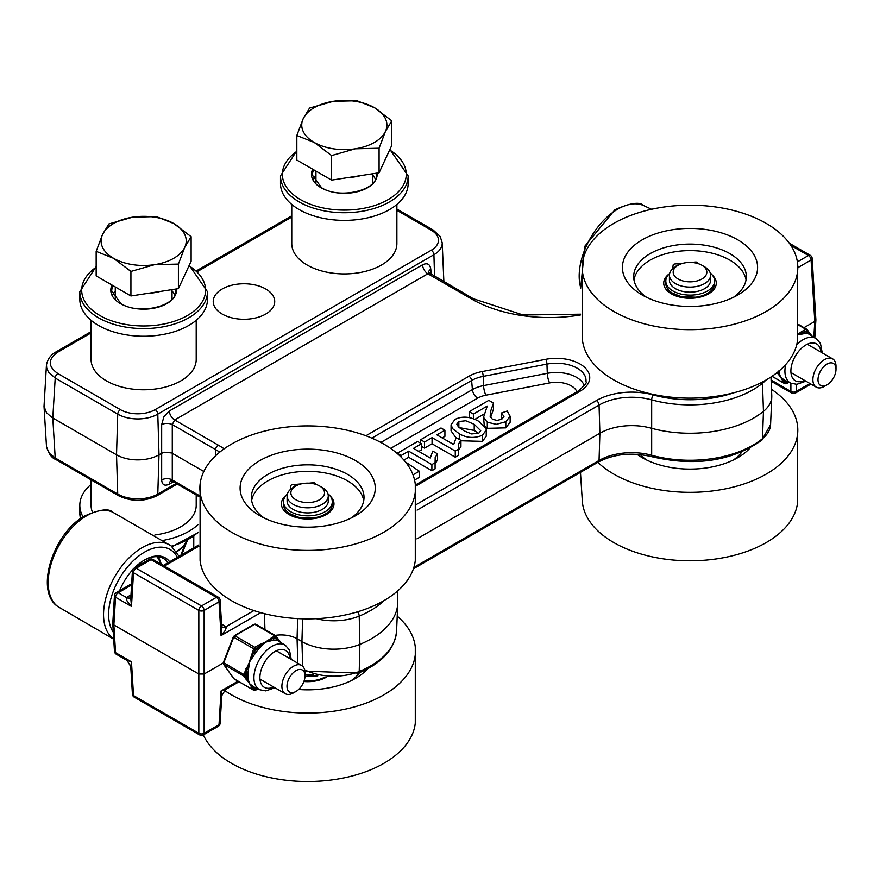 <?xml version="1.0" encoding="UTF-8"?>
<svg xmlns="http://www.w3.org/2000/svg" width="880" height="880" viewBox="0 0 880 880"><rect width="100%" height="100%" fill="white"/><g stroke="black" fill="none" stroke-linecap="round" stroke-linejoin="round"><path stroke-width="1.32" d="M222.222 314.072A30.745 17.754 180 0 1 213.224 301.521A30.745 17.754 180 0 1 243.969 283.767A30.745 17.754 180 0 1 274.714 301.521A30.745 17.754 180 0 1 255.728 317.922A30.745 17.754 180 0 1 222.222 314.072M223.564 662.783L204.138 674.003L204.138 610.434A3.751 2.167 -120 0 0 201.487 605.946L136.169 568.227A3.751 2.167 -120 0 0 134.288 568.04L149.16 559.46A3.751 2.167 60 0 1 151.041 559.647A3.751 2.167 -60 0 1 152.922 559.46A3.751 3.751 0 0 0 149.16 559.46M798.006 267.564L811.074 260.018L814.792 321.442L804.056 327.635M170.841 480.942A7.513 4.334 -120 0 1 170.885 480.909L172.865 481.503L172.282 479.996A7.513 4.631 0 0 0 161.667 479.996C162.107 484.957 164.67 486.332 169.356 484.121L173.382 481.8M203.819 471.482L171.655 452.947L164.494 452.243L161.667 453.266L161.667 479.996M199.067 495.462L172.282 479.996L172.282 424.6A7.513 4.026 0 0 0 161.667 424.6L161.667 453.266L159.005 454.806L157.795 494.065A28.325 16.357 180 0 1 117.733 494.065L55.209 457.963L49.588 453.497L46.541 447.282L44.022 406.351L46.486 412.665L51.689 417.329L116.523 454.806A30.041 17.347 0 0 0 159.005 454.806L157.795 414.139A3.751 2.167 -120 0 0 155.144 409.651A24.574 14.19 180 0 1 120.395 409.651L57.871 373.549C47.729 366.41 47.729 359.26 57.871 352.11A3.751 2.167 -120 0 0 55.99 351.923A3.751 2.167 -120 0 0 55.979 351.923A3.751 2.167 -120 0 0 55.935 351.956M431.101 274.362L430.793 269.225A7.513 4.334 -3.5 0 0 428.593 272.316M428.593 272.404A7.513 4.334 -3.5 0 0 428.604 272.492L473.341 298.749A3.751 2.167 -60 0 0 471.46 298.936A110.066 63.547 0 0 0 580.613 314.919M224.158 448.811A110.066 63.547 0 0 0 218.251 445.126A3.751 2.167 120 0 0 215.6 449.614L172.282 424.6L174.669 419.958A7.513 4.334 60 0 1 169.356 410.971L163.9 416.79L161.667 424.6M430.793 269.225C430.023 264.077 427.273 262.592 422.565 264.792A7.513 4.334 -120 0 0 427.867 273.768L429.825 273.625M46.475 364.639L46.717 368.181L48.51 372.108L55.209 378.048A3.751 2.167 -60 0 1 57.871 373.549M91.08 331.661L55.99 351.923C50.644 354.893 47.465 359.293 46.442 365.145L44.022 406.351M130.977 594.891L126.709 597.355A7.513 4.334 -120 0 0 130.405 597.762A7.513 4.477 -121.7 0 0 130.823 597.432M126.709 597.355L126.445 597.52A7.513 4.477 -121.7 0 0 130.361 597.784A7.513 4.477 -121.7 0 0 130.405 597.762L130.988 597.179M131.582 585.035L118.195 592.757L126.445 597.52L126.94 600.798L131.472 606.441L130.779 598.279L132.418 571.065A3.751 2.167 -176.5 0 0 133.518 572.726A3.751 2.167 -60 0 1 136.169 568.227L151.041 559.647L216.359 597.355A3.751 2.167 60 0 1 219.01 601.843A3.751 2.167 -3.5 0 0 220.11 600.193A3.751 3.751 0 0 0 218.24 597.168A3.751 2.167 120 0 0 216.359 597.355L201.487 605.946A3.751 2.167 -60 0 0 198.836 610.434A3.751 2.013 0 0 0 204.138 610.434L219.01 601.843L221.056 635.569L225.148 630.641L226.424 627.187L221.551 624.008M221.705 626.56A7.513 4.477 121.7 0 0 222.167 626.912A7.513 4.334 120 0 0 225.819 626.483M221.54 626.274L222.167 626.912A7.513 4.477 121.7 0 0 226.083 626.637L253.913 610.577M221.749 627.385L221.056 635.569L260.733 612.656M221.782 695.607L225.533 689.535L221.056 690.965L221.782 695.607L220.11 723.272A3.751 2.167 -176.5 0 1 219.01 724.691L204.138 733.271A3.751 2.321 180 0 1 198.836 733.271A3.751 2.167 120 0 0 199.606 734.888A3.751 3.751 0 0 0 203.368 734.888A3.751 2.167 -120 0 0 204.138 733.271L204.138 674.003L198.836 674.003L113.872 624.943L115.544 597.245A3.751 2.167 -176.5 0 1 114.455 595.595L112.772 623.491L113.872 624.943L115.544 652.641A3.751 2.167 120 0 0 116.325 654.258L127.006 660.429L131.472 661.837L115.544 652.641A3.751 2.167 -3.5 0 1 114.455 651.233A3.751 3.751 0 0 0 116.325 654.258M126.995 660.418L130.746 666.49L131.472 661.837L133.518 695.563A3.751 2.167 -3.5 0 1 132.418 694.155A3.751 3.751 0 0 0 134.288 697.18A3.751 2.167 -60 0 1 133.518 695.563L198.836 733.271L198.836 610.434L133.518 572.726L131.472 606.441L115.544 597.245A3.751 2.167 120 0 1 118.195 592.757A3.751 2.167 -120 0 0 116.325 592.57A3.751 3.751 0 0 0 114.455 595.595M811.074 260.018A3.751 2.167 -3.5 0 0 812.163 258.368A3.751 3.751 0 0 0 810.293 255.343A3.751 2.167 -60 0 0 808.423 255.53A3.751 2.167 60 0 1 811.074 260.018M771.155 381.216L791.67 393.063A3.751 3.751 0 0 0 795.421 393.063A3.751 2.167 -120 0 0 796.202 391.457A3.751 2.321 180 0 1 790.889 391.457L771.1 380.028M813.846 336.985L814.792 321.442L815.881 319.836L812.163 258.368M397.364 591.173L397.771 600.666A90.112 52.03 180 0 1 397.771 603.24A90.112 52.03 180 0 1 359.898 644.358A45.056 26.015 180 0 1 301.928 641.553L297.066 638.737A22.528 13.002 0 0 0 275.143 635.404M770.968 376.992L771.771 395.659A45.056 26.015 180 0 1 771.771 396.935A45.056 26.015 180 0 1 763.455 411.367A90.112 52.03 180 0 1 651.167 428.175A45.056 26.015 0 0 0 599.885 433.246L416.944 538.879M486.233 430.089L486.035 428.714L478.665 421.256C470.162 416.504 462.286 415.888 455.048 419.386L451.055 424.732L452.65 428.725L459.294 433.796C466.741 438.064 474.452 438.537 482.416 435.237L486.233 430.089L486.233 436.216L482.416 441.364L460.944 440.781M455.994 437.822L451.055 430.87L451.055 424.732M460.944 440.363L456.159 437.591L453.684 444.554L436.898 434.863L444.917 430.232L441.001 427.977L420.64 439.736L424.545 441.991L432.058 437.657L455.268 451.055L458.469 449.207L458.59 443.817L460.944 440.363L460.944 446.49L458.469 450.274M458.469 449.207L458.469 455.334L455.268 457.193L432.058 443.784L424.545 448.118L421.52 446.369M444.917 430.232L444.917 436.359L442.211 437.932M421.52 443.74L417.615 441.485L397.254 453.233L401.159 455.499L408.672 451.154L431.882 464.563L435.083 462.715L435.193 457.314L437.558 453.86L432.762 451.099L430.287 458.062L413.501 448.371L421.52 443.74L421.52 449.867L418.814 451.429M437.558 453.86L437.558 459.998L435.083 463.782M435.083 462.715L435.083 468.842L431.882 470.69L408.672 457.292L403.876 460.053M501.677 419.287L501.457 412.995L503.976 416.46L501.787 419.232L497.046 420.409L492.426 419.254L490.149 416.427L490.765 410.872L493.482 403.062L488.818 400.367L469.227 411.675L473.385 414.073L487.234 406.076L483.527 417.34L487.278 422.202L496.276 424.347L505.802 421.729L510.147 416.317L507.221 410.993L501.457 412.995M510.147 416.13L510.147 422.257L505.802 427.856L487.278 428.329L485.045 426.613M484.275 425.601L483.505 416.845M483.967 414.095L474.837 419.364M493.482 403.062L493.482 409.189L490.611 417.461M412.995 474.848L419.32 471.207L419.32 477.334L414.579 480.073M478.819 433.202L471.658 433.939L464.332 430.98L458.601 427.152L456.819 424.16L458.854 421.553L465.762 420.75L474.221 424.303L480.711 430.683L478.819 433.202M478.511 433.367L474.221 430.43L459.074 427.559M455.268 451.055L455.268 457.193M432.058 437.657L432.058 443.784M424.545 441.991L424.545 448.118M420.64 439.736L420.64 443.223M401.159 455.499L401.159 457.149M408.672 451.154L408.672 457.292M431.882 464.563L431.882 470.69M473.385 414.073L473.385 418.803M469.227 411.675L469.227 417.659M410.993 470.371L411.345 471.064M419.32 471.207L405.57 462.077M264.242 518.045A56.32 32.516 180 0 1 251.361 497.354A56.32 32.516 180 0 1 307.681 464.838A56.32 32.516 180 0 1 364.012 497.354A56.32 32.516 180 0 1 357.786 512.215A56.32 32.516 180 0 1 351.131 518.045M367.796 505.989A67.584 39.017 0 0 0 344.619 455.477A67.584 39.017 0 0 0 255.211 463.562A67.584 39.017 0 0 0 259.897 515.746A67.584 39.017 0 0 0 355.476 515.746A67.584 39.017 0 0 0 367.796 505.989M403.579 516.593A107.8 62.238 180 0 1 279.081 548.163A107.8 62.238 180 0 1 200.09 484.264A107.8 62.238 180 0 1 307.714 425.909A107.8 62.238 180 0 1 415.283 484.297A107.8 62.238 180 0 1 403.579 516.593M251.647 500.599A56.32 32.516 180 0 1 307.681 471.339A56.32 32.516 180 0 1 363.726 500.599M415.283 484.297L415.283 560.483A107.8 62.238 180 0 1 403.579 585.079A107.8 62.238 180 0 1 285.593 617.551A107.8 62.238 180 0 1 200.09 560.472M203.335 734.91A107.8 62.238 0 0 0 218.944 754.622A107.8 62.238 0 0 0 336.534 779.251A107.8 62.238 0 0 0 415.283 723.151L415.283 646.954A107.8 62.238 0 0 0 397.221 616.143M298.628 689.48A67.584 39.017 0 0 0 355.476 678.403A67.584 39.017 0 0 0 367.73 668.723M359.59 672.628A56.32 32.516 180 0 1 351.131 680.702M224.411 690.338A107.8 62.238 0 0 0 347.182 708.719A107.8 62.238 0 0 0 415.283 646.943M293.711 487.179A2.464 1.419 180 0 1 296.186 485.76M287.32 494.186A24.409 14.091 0 0 0 283.492 501.754L283.492 504.207A24.409 14.091 0 0 0 307.901 518.298A24.409 14.091 0 0 0 332.299 504.207L332.299 501.754A24.409 14.091 0 0 0 327.91 493.691M290.334 489.522L290.84 485.716A1.881 1.089 180 0 1 292.413 484.726L301.158 483.901M308.957 483.175L313.214 482.768A1.881 1.089 180 0 1 315.249 483.417L315.964 484.396M283.492 501.754A24.409 14.091 0 0 0 307.901 515.845A24.409 14.091 0 0 0 332.299 501.754M295.779 485.991L293.128 487.52A20.592 11.891 0 0 0 290.235 489.61A20.592 11.891 0 0 0 287.1 495.924L287.1 501.006A20.592 11.891 0 0 0 301.994 512.435A20.592 11.891 0 0 0 325.138 507.32A20.592 11.891 0 0 0 328.273 501.006L328.273 495.924A20.592 11.891 0 0 0 322.245 487.52L319.594 485.991A16.841 9.724 180 0 1 321.948 498.025A16.841 9.724 180 0 1 298.749 501.094A16.841 9.724 180 0 1 293.425 487.696A16.841 9.724 180 0 1 295.779 485.991A16.841 9.724 180 0 1 319.594 485.991M287.1 495.924A20.592 11.891 0 0 0 301.994 507.353A20.592 11.891 0 0 0 325.138 502.238A20.592 11.891 0 0 0 328.273 495.924M304.117 680.878A25.146 14.52 0 0 0 324.852 677.116M646.558 297.319A56.32 32.516 180 0 1 633.677 276.628A56.32 32.516 180 0 1 689.997 244.101A56.32 32.516 180 0 1 746.328 276.628A56.32 32.516 180 0 1 740.102 291.478A56.32 32.516 180 0 1 733.447 297.319M750.112 285.263A67.584 39.017 0 0 0 726.935 234.751A67.584 39.017 0 0 0 637.527 242.836A67.584 39.017 0 0 0 642.213 295.02A67.584 39.017 0 0 0 737.792 295.02A67.584 39.017 0 0 0 750.112 285.263M785.895 295.867A107.8 62.238 180 0 1 661.397 327.437A107.8 62.238 180 0 1 582.406 263.538A107.8 62.238 180 0 1 690.03 205.183A107.8 62.238 180 0 1 797.599 263.571A107.8 62.238 180 0 1 785.895 295.867M633.963 279.873A56.32 32.516 180 0 1 689.997 250.602A56.32 32.516 180 0 1 746.042 279.873M797.599 263.571L797.599 339.757A107.8 62.238 180 0 1 785.895 364.342A107.8 62.238 180 0 1 667.909 396.825A107.8 62.238 180 0 1 582.406 339.746L582.406 263.571M580.459 472.362L582.406 502.414A107.8 62.238 0 0 0 601.26 533.896A107.8 62.238 0 0 0 718.85 558.525A107.8 62.238 0 0 0 797.599 502.425L797.599 426.228M637.01 454.3A67.584 39.017 0 0 0 642.213 457.666A67.584 39.017 0 0 0 737.792 457.666A67.584 39.017 0 0 0 750.046 447.997M646.558 459.965A56.32 32.516 180 0 1 643.643 457.743A56.32 32.516 180 0 1 640.299 454.575M741.906 451.902A56.32 32.516 180 0 1 733.447 459.965M597.817 462.341A107.8 62.238 0 0 0 601.26 465.421A107.8 62.238 0 0 0 725.241 488.906A107.8 62.238 0 0 0 797.599 426.217A107.8 62.238 0 0 0 771.496 389.334M676.027 266.453A2.464 1.419 180 0 1 678.502 265.034M669.636 273.46A24.409 14.091 0 0 0 665.808 281.028L665.808 283.481A24.409 14.091 0 0 0 690.217 297.572A24.409 14.091 0 0 0 714.626 283.481L714.626 281.028A24.409 14.091 0 0 0 710.226 272.965M672.65 268.796L673.156 264.99A1.881 1.089 180 0 1 674.729 264L683.474 263.175M691.273 262.438L695.53 262.042A1.881 1.089 180 0 1 697.565 262.691L698.28 263.67M665.808 281.028A24.409 14.091 0 0 0 690.217 295.119A24.409 14.091 0 0 0 714.626 281.028M678.095 265.265L675.444 266.794A20.592 11.891 0 0 0 672.551 268.884A20.592 11.891 0 0 0 669.416 275.198L669.416 280.28A20.592 11.891 0 0 0 684.31 291.698A20.592 11.891 0 0 0 707.454 286.594A20.592 11.891 0 0 0 710.589 280.28L710.589 275.198A20.592 11.891 0 0 0 704.561 266.794L701.91 265.265A16.841 9.724 180 0 1 704.264 277.299A16.841 9.724 180 0 1 681.065 280.368A16.841 9.724 180 0 1 675.741 266.97A16.841 9.724 180 0 1 678.095 265.265A16.841 9.724 180 0 1 701.91 265.265M669.416 275.198A20.592 11.891 0 0 0 684.31 286.627A20.592 11.891 0 0 0 707.454 281.512A20.592 11.891 0 0 0 710.589 275.198M836 369.281L836 366.333A16.335 9.438 120 0 0 832.612 358.853A16.335 9.438 120 0 0 820.028 363.231A16.335 9.438 120 0 0 812.889 379.676A16.335 9.438 120 0 0 816.277 387.156A16.335 9.438 120 0 0 824.45 386.353L826.991 384.879A12.738 7.348 -60 0 1 817.993 379.676A12.738 7.348 -60 0 1 826.991 364.078A12.738 7.348 -60 0 1 836 369.281A12.738 7.348 -60 0 1 826.991 384.879M784.476 380.204L780.692 377.179L783.585 380.402A1.199 0.847 116.8 0 1 784.476 380.204L790.878 383.207L796.818 384.318L805.904 381.172M786.016 380.93A1.199 0.968 -74.9 0 0 785.191 381.612A27.401 15.818 120 0 0 788.238 381.964M776.919 372.537L780.351 376.75A1.199 0.781 -40.6 0 0 780.406 376.772L779.163 372.647A1.199 0.935 -3.1 0 0 778.03 372.504L780.692 377.179A1.199 1.078 154.3 0 1 780.626 377.135L782.474 380.435A1.199 0.946 144.9 0 0 783.585 380.402L786.269 383.152A1.199 0.946 144.9 0 1 784.685 383.57L772.046 376.277M798.094 334.829L804.903 333.52A26.202 15.125 -60 0 1 808.39 333.828L816.497 338.833A25.652 14.806 120 0 0 796.73 344.685M779.163 372.647L779.02 370.37M777.854 371.976L778.03 372.504A1.199 0.946 -35.1 0 1 777.073 372.603M811.316 335.214L809.479 333.377A1.199 1.078 -65.3 0 0 809.941 334.356M808.39 333.828A1.199 0.968 105.1 0 1 808.104 332.299A27.401 15.818 120 0 0 804.452 331.969A1.199 0.913 -94 0 0 804.903 333.52M811.888 335.863L809.358 332.706A1.199 0.946 -35.1 0 1 809.479 333.377L807.026 330.759A1.199 0.946 144.9 0 0 807.158 329.582L809.358 332.717A1.199 0.946 -35.1 0 0 809.116 332.486M802.516 333.696A1.199 0.737 84.5 0 1 802.087 332.717L798.116 334.598M798.897 324.654L807.158 329.582A1.199 0.946 144.9 0 0 806.905 329.351A1.881 1.089 120 0 0 806.696 329.164A1.881 1.089 120 0 0 805.761 329.252A1.199 0.693 60 0 1 806.608 330.726L802.087 332.717A1.199 0.693 60 0 0 801.35 331.793L798.16 334.147M144.144 560.219A39.886 23.034 -60 0 1 163.581 558.536A39.886 23.034 -60 0 1 168.069 562.694M169.664 561.77A41.327 23.859 120 0 0 144.661 559.922A41.327 23.859 120 0 0 143.671 560.505A41.327 23.859 120 0 0 134.42 567.974M132.77 569.701A41.327 23.859 120 0 0 119.647 590.656M157.96 556.754A39.886 23.034 -60 0 1 161.161 564.212M137.907 564.74A26.433 15.257 -60 0 1 141.603 563.827M305.008 675.851L305.008 672.903A16.335 9.438 120 0 0 301.62 665.423A16.335 9.438 120 0 0 289.025 669.801A16.335 9.438 120 0 0 281.897 686.246A16.335 9.438 120 0 0 285.285 693.726A16.335 9.438 120 0 0 293.447 692.912L295.999 691.449A12.738 7.348 -60 0 1 286.99 686.246A12.738 7.348 -60 0 1 295.999 670.648A12.738 7.348 -60 0 1 305.008 675.851A12.738 7.348 -60 0 1 295.999 691.449M253.484 686.774L249.7 683.749L252.593 686.972A1.199 0.847 116.8 0 1 253.484 686.774L259.886 689.777L265.826 690.888L274.912 687.742M255.013 687.5A1.199 0.968 -74.9 0 0 254.188 688.182A27.401 15.818 120 0 0 257.235 688.534M234.19 678.887A1.881 1.089 -60 0 1 233.915 678.799A1.881 1.089 -60 0 1 233.706 678.601L223.74 664.433L243.727 675.972L249.359 683.32A1.199 0.781 -40.6 0 0 249.414 683.342L248.171 679.217A1.199 0.935 -3.1 0 0 247.038 679.063L249.7 683.749A1.199 1.078 154.3 0 1 249.634 683.705L251.482 687.005A1.199 0.946 144.9 0 0 252.593 686.972L255.277 689.722A1.199 0.946 144.9 0 1 253.682 690.14L233.706 678.601A1.199 0.946 144.9 0 1 233.332 678.073M248.171 679.217L248.017 676.94A26.202 15.125 -60 0 1 248.017 672.287L249.7 661.716L255.486 653.048A26.202 15.125 -60 0 1 258.973 648.703L265.364 642.224L273.9 640.09A26.202 15.125 -60 0 1 277.398 640.398L285.505 645.403A25.652 14.806 120 0 0 265.54 651.453A25.652 14.806 120 0 0 253.924 677.699A25.652 14.806 120 0 0 259.886 689.777M249.359 662.398L243.727 674.432L223.355 662.53L223.487 664.202A1.199 0.946 144.9 0 0 223.74 664.433A1.881 1.089 -60 0 1 223.74 662.893L233.706 637.219L253.682 648.758L247.038 669.207L248.171 669.317M248.017 672.287A1.199 0.616 5.1 0 0 246.389 672.21A27.401 15.818 120 0 0 246.389 677.072A1.199 0.77 174.3 0 1 248.017 676.94M245.927 668.756L247.038 669.207L245.311 674.993L243.727 674.432A1.881 1.089 120 0 0 243.727 675.972A1.199 0.946 144.9 0 0 245.311 675.543L245.311 674.993M245.311 675.543L247.038 679.063A1.199 0.946 -35.1 0 1 245.927 679.107M254.177 624.217A1.199 0.693 60 0 1 254.782 624.283L274.758 635.822A1.199 0.693 60 0 1 275.616 637.296L276.023 637.329A1.199 0.946 144.9 0 0 275.913 635.921A1.881 1.089 120 0 0 275.704 635.723A1.881 1.089 120 0 0 274.758 635.822L259.985 645.7A1.199 0.561 -141.7 0 0 260.898 646.404M258.973 648.703L257.84 647.548A27.401 15.818 120 0 0 254.188 652.091L255.486 653.048M265.32 642.18L259.248 644.776A1.199 0.693 -120 0 1 259.985 645.7L255.684 648.791A1.199 0.693 -120 0 0 254.837 647.328A1.881 1.089 120 0 0 253.682 648.758L255.684 648.791M253.484 655.633L252.593 654.896L249.634 661.705M255.277 649.308L252.593 654.896L251.482 654.434M280.313 641.784L278.487 639.947A1.199 1.078 -65.3 0 0 278.949 640.926M277.398 640.398A1.199 0.968 105.1 0 1 277.101 638.858A27.401 15.818 120 0 0 273.46 638.539A1.199 0.913 -94 0 0 273.9 640.09M259.248 644.776L254.837 647.328L234.85 635.789A1.199 0.693 -120 0 0 234.256 635.723L233.706 637.219A1.881 1.089 -60 0 1 234.85 635.789L254.782 624.283A1.881 1.089 -60 0 1 255.717 624.195L275.704 635.723L278.366 639.287A1.199 0.946 -35.1 0 0 278.355 639.276A1.199 0.946 -35.1 0 1 278.487 639.947L276.023 637.329M271.524 640.266A1.199 0.737 84.5 0 1 271.095 639.287L265.936 641.905A1.199 0.825 48 0 0 265.859 641.872M275.616 637.296L271.095 639.287A1.199 0.693 60 0 0 270.358 638.363M280.896 642.433L278.355 639.276A1.199 0.946 -35.1 0 0 278.113 639.056M396.88 204.446L396.88 243.584A52.569 30.349 180 0 1 364.43 271.612A52.569 30.349 180 0 1 307.153 265.034A52.569 30.349 180 0 1 291.753 243.584L291.753 204.446M315.942 175.109A31.911 18.425 0 0 0 313.28 179.267M375.364 179.267A31.911 18.425 0 0 0 372.702 175.109M408.144 175.879L408.144 183.535A63.833 36.85 180 0 1 368.742 217.591A63.833 36.85 180 0 1 299.189 209.594A63.833 36.85 180 0 1 280.489 183.535L280.489 175.879A63.833 36.85 0 0 0 299.189 201.938A63.833 36.85 0 0 0 368.742 209.924A63.833 36.85 0 0 0 408.144 175.879L389.906 149.457M360.756 175.615A39.259 22.671 180 0 1 347.919 177.595M355.333 148.797L331.595 155.573L314.215 142.439A42.57 24.574 0 0 0 355.333 148.797A42.57 24.574 0 0 0 385.44 131.417L379.082 148.225L355.333 148.797M296.835 135.509L303.193 118.69A42.57 24.574 0 0 0 314.215 142.439L296.835 135.509L296.835 160.05L331.595 180.125L331.595 155.573M309.562 108.086L333.3 101.31A42.57 24.574 0 0 0 303.193 118.69L309.562 108.086M374.418 107.679L391.798 120.813L385.44 131.417A42.57 24.574 0 0 0 374.418 107.679A42.57 24.574 0 0 0 333.3 101.31L357.038 100.749L374.418 107.679M379.082 148.225L379.082 172.777L391.798 145.365L391.798 120.813M379.082 172.777L331.595 180.125M92.433 512.171A52.569 30.349 180 0 1 91.08 505.318L91.08 479.842M196.207 494.978L196.207 505.318A52.569 30.349 180 0 1 154.935 534.952M196.207 320.298L196.207 359.436A52.569 30.349 180 0 1 163.757 387.475A52.569 30.349 180 0 1 106.48 380.897A52.569 30.349 180 0 1 91.08 359.436L91.08 320.298M163.229 540.386A63.833 36.85 0 0 0 198.055 524.579M91.08 484.407A63.833 36.85 0 0 0 79.816 505.318A63.833 36.85 0 0 0 83.039 516.89M115.269 290.972A31.911 18.425 0 0 0 112.607 295.119M174.691 295.119A31.911 18.425 0 0 0 172.029 290.972M207.471 291.731L207.471 299.398A63.833 36.85 180 0 1 168.069 333.443A63.833 36.85 180 0 1 98.516 325.457A63.833 36.85 180 0 1 79.816 299.398L79.816 291.731A63.833 36.85 0 0 0 98.516 317.79A63.833 36.85 0 0 0 168.069 325.776A63.833 36.85 0 0 0 207.471 291.731L189.233 265.309M160.083 291.467A39.259 22.671 180 0 1 147.246 293.458M154.66 264.649L130.922 271.436L113.542 258.291A42.57 24.574 0 0 0 154.66 264.649A42.57 24.574 0 0 0 184.767 247.269L178.409 264.088L154.66 264.649M96.162 251.361L102.52 234.553A42.57 24.574 0 0 0 113.542 258.291L96.162 251.361L96.162 275.913L130.922 295.977L130.922 271.436M108.889 223.949L132.627 217.173A42.57 24.574 0 0 0 102.52 234.553L108.889 223.949M173.745 223.531L191.125 236.676L184.767 247.269A42.57 24.574 0 0 0 173.745 223.531A42.57 24.574 0 0 0 132.627 217.173L156.365 216.601L173.745 223.531M178.409 264.088L178.409 288.64L191.125 261.217L191.125 236.676M178.409 288.64L130.922 295.977M181.797 554.774L185.141 545.688A78.001 16.478 -81.2 0 1 187.165 541.013A78.001 16.478 -81.2 0 1 187.429 540.441M187.165 541.013L184.459 544.863A0.935 0.693 39 0 1 184.657 544.995L180.84 555.324M185.141 545.688A0.935 0.682 -158 0 0 184.657 544.995A45.276 26.136 0 0 1 176.704 551.793M186.802 540.782A44.803 25.872 180 0 1 184.239 544.786A0.935 0.693 39 0 1 184.459 544.863M238.018 681.175L221.056 690.965L219.01 724.691A3.751 2.167 60 0 1 218.24 726.297A3.751 3.751 0 0 0 220.11 723.272M170.698 481.03A7.513 4.334 -120 0 0 169.356 484.121M422.565 264.792L169.356 410.971M218.251 445.126L174.669 419.958L427.867 273.768L471.46 298.936M176.209 483.439L157.795 494.065A3.751 2.167 -120 0 1 157.025 495.682C144.188 501.853 131.351 501.853 118.514 495.682A3.751 2.167 -60 0 1 117.733 494.065L116.523 454.806L117.733 414.139A3.751 2.167 -60 0 1 120.395 409.651M215.413 455.972L215.6 449.614A106.315 61.38 180 0 1 219.747 452.144M46.442 446.336C48.609 453.739 51.788 458.15 55.979 459.569A3.751 2.167 -60 0 1 55.979 459.569A3.751 2.167 -60 0 1 55.209 457.963L52.8 418.011L55.209 378.048L117.733 414.139A28.325 16.357 0 0 0 157.795 414.139L433.917 254.727A3.751 2.167 -120 0 0 431.266 250.239L155.144 409.651M57.871 352.11L91.08 332.926M197.538 271.469L291.753 217.074M396.88 210.32L431.266 230.175A3.751 2.167 -60 0 1 433.136 229.988L396.88 209.055M434.555 276.364L433.917 254.727A28.325 16.357 0 0 0 442.2 242.759L440.165 236.434L433.136 229.988M431.266 230.175A24.574 14.19 180 0 1 431.266 250.239M164.395 566.082L198.847 546.194M733.469 392.854A85.173 49.181 180 0 1 653.29 394.944A49.995 28.864 0 0 0 596.398 400.576L416.856 504.229M415.481 486.222L579.953 391.27A33.418 19.294 0 0 0 584.749 367.477A33.418 19.294 0 0 0 545.754 359.315L482.042 371.58A33.418 19.294 0 0 0 468.974 376.244L365.882 435.765M579.953 391.27A3.751 2.167 -120 0 0 578.083 391.083L415.36 485.023M371.822 438.13L471.614 380.512A3.751 2.167 -120 0 0 468.974 376.244M545.754 359.315A3.751 0.968 79.1 0 1 546.942 364.111A29.689 17.138 180 0 1 585.926 381.645C587.345 382.338 584.727 385.484 578.083 391.083M584.309 385.66A28.578 16.5 0 0 0 547.294 373.34L546.942 364.111L483.219 376.376L483.571 385.605A28.578 16.5 0 0 0 472.406 389.587L471.614 380.512A29.689 17.138 180 0 1 483.219 376.376A3.751 0.968 -100.9 0 0 482.042 371.58M390.621 448.393L477.686 398.134A7.513 4.334 -120 0 1 472.406 389.587L380.853 442.442M790.889 383.218L790.889 391.457A3.751 2.167 -60 0 0 791.67 393.063M790.812 245.366L808.423 255.53L797.379 261.899M313.676 674.729A55.891 32.263 180 0 1 305.008 674.883M810.788 383.988A3.751 2.167 60 0 1 810.293 384.483A3.751 3.751 0 0 0 810.898 384.054M809.952 383.504L796.202 391.457L796.202 384.34M413.402 568.81L598.279 462.077A3.751 2.167 -120 0 0 599.049 460.471L413.875 567.38M761.794 440.22A3.751 2.497 -129.1 0 0 762.487 438.669A43.868 25.333 180 0 0 770.583 424.622L761.794 440.22C731.907 461.142 695.409 466.675 652.3 456.808A3.751 1.32 -74.6 0 1 651.673 455.257A46.244 26.697 0 0 0 599.049 460.471L599.885 433.246L599.049 405.064A46.244 26.697 180 0 1 651.673 399.861A88.924 51.337 0 0 0 762.487 383.273A43.868 25.333 0 0 0 765.721 380.204M316.25 618.673A43.868 25.333 0 0 0 359.205 616.099L359.898 644.358L359.205 671.495A3.751 1.771 67.7 0 1 358.457 673.101C382.14 663.091 394.845 649.022 396.583 630.916A88.924 51.337 180 0 1 359.205 671.495A43.868 25.333 180 0 1 304.634 669.779M762.245 382.096A3.751 2.497 50.9 0 1 762.487 383.273L763.455 411.367L762.487 438.669A88.924 51.337 180 0 1 651.673 455.257L651.673 399.861A3.751 1.32 105.4 0 1 653.29 394.944M384.054 600.556A88.924 51.337 0 0 1 359.205 616.099A3.751 1.771 -112.3 0 0 357.5 611.831M596.398 400.576A3.751 2.167 60 0 1 599.049 405.064L417.109 510.114M302.687 666.226L301.928 641.553L302.61 618.805M297.825 663.223L297.066 638.737L297.66 618.596M264.935 629.508L264.462 613.646M477.686 398.134A21.109 12.188 180 0 1 485.936 395.186A7.513 1.936 -100.9 0 1 483.571 385.605L547.294 373.34A7.513 1.936 -100.9 0 0 549.648 382.921A21.109 12.188 180 0 1 576.895 391.765M485.936 395.186L549.648 382.921M458.854 421.553L458.854 427.372M459.294 433.796L459.294 439.406M482.416 435.237L482.416 441.364M474.221 424.303L474.221 430.43M505.802 421.729L505.802 427.856M487.278 422.202L487.278 428.329M490.765 410.872L490.765 417.01M286.968 494.516A26.279 15.169 0 0 0 281.622 505.791A26.279 15.169 0 0 0 316.371 518.177A26.279 15.169 0 0 0 330.154 495.979M303.886 681.516A26.279 15.169 0 0 0 326.216 677.27M669.284 273.79A26.279 15.169 0 0 0 663.938 285.065A26.279 15.169 0 0 0 698.687 297.44A26.279 15.169 0 0 0 712.47 275.253M580.646 287.408A54.692 31.581 -60 0 1 616.55 209.858A54.692 31.581 -60 0 1 643.577 205.535L651.585 209.275M785.708 364.551A25.652 14.806 120 0 0 784.916 371.129A25.652 14.806 120 0 0 790.878 383.207M782.474 380.435L784.685 383.57A1.881 1.089 120 0 0 784.894 383.768L786.434 383.735A1.199 0.693 60 0 0 786.676 383.185L786.269 383.152M788.546 382.107L786.676 383.185M798.853 325.27L805.761 329.252L801.35 331.793M804.584 380.402A21.274 12.287 -60 0 1 790.889 371.008A21.274 12.287 -60 0 1 805.255 345.356A21.274 12.287 -60 0 1 820.919 352.099M113.3 632.269A50.952 29.414 -60 0 1 143.44 552.794A50.952 29.414 -60 0 1 177.364 557.326M179.091 556.336L171.105 545.886A54.692 31.581 120 0 0 140.91 548.383A54.692 31.581 120 0 0 106.557 595.551A54.692 31.581 120 0 0 113.707 638.891M113.729 639.199L57.981 606.672A54.692 31.581 -60 0 1 51.315 563.244A54.692 31.581 -60 0 1 85.558 516.417A54.692 31.581 -60 0 1 112.585 512.105L171.105 545.886M156.904 556.677A39.006 22.517 -60 0 1 160.424 563.794M234.256 635.723L254.177 624.228L255.717 624.184A1.881 1.089 -60 0 1 255.926 624.382M251.482 687.005L253.682 690.14A1.881 1.089 120 0 0 253.902 690.338L255.442 690.305A1.199 0.693 60 0 0 255.684 689.755L255.277 689.722M257.543 688.677L255.684 689.755M273.581 686.972A21.274 12.287 -60 0 1 259.897 677.578A21.274 12.287 -60 0 1 274.263 651.926A21.274 12.287 -60 0 1 289.927 658.669M376.068 173.239A31.911 18.425 180 0 1 376.233 175.109C378.246 189.959 339.988 199.738 321.563 187.704L312.4 175.109A31.911 18.425 180 0 1 313.753 169.818M312.697 169.213A32.857 18.964 0 0 0 321.09 187.759A32.857 18.964 0 0 0 357.896 191.62A32.857 18.964 0 0 0 377.102 173.085M389.664 149.974A61.952 35.772 180 0 1 387.332 200.079A61.952 35.772 180 0 1 300.509 199.639A61.952 35.772 180 0 1 296.835 151.371M80.553 518.573A63.833 36.85 180 0 1 79.816 512.985L80.52 518.595M198.187 532.125A63.833 36.85 180 0 1 171.457 546.15M175.395 289.102A31.911 18.425 180 0 1 175.56 290.972C177.562 305.811 139.315 315.601 120.879 303.567L111.727 290.972A31.911 18.425 180 0 1 113.069 285.681M112.013 285.065A32.857 18.964 0 0 0 120.417 303.611A32.857 18.964 0 0 0 157.223 307.472A32.857 18.964 0 0 0 176.429 288.937M188.991 265.826A61.952 35.772 180 0 1 186.659 315.942A61.952 35.772 180 0 1 99.836 315.491A61.952 35.772 180 0 1 96.162 267.223M184.239 544.786A44.803 25.872 180 0 1 176.462 551.441M193.754 536.382L193.754 547.866L193.787 536.349M172.865 481.503L198.979 496.584M55.99 459.58L118.514 495.682M157.025 495.682L177.221 484.011M196.68 270.699L291.753 215.809M442.2 242.759L443.872 281.743M221.76 627.429L220.11 600.193M130.746 666.479L132.418 694.155M789.338 243.243L810.293 255.343M152.922 559.46L218.24 597.168M112.772 623.491L114.455 651.233M134.288 568.04A3.751 3.751 0 0 0 132.418 571.065M134.288 697.18L199.606 734.888M116.325 592.57L131.659 583.715M163.295 565.444L198.759 544.973M317.79 675.851L304.997 676.357M795.421 393.063L810.293 384.483M815.881 319.99L814.814 337.667M652.3 456.808C632.192 452.045 614.185 453.794 598.279 462.077M304.898 671.121L358.457 673.101M225.522 689.546L239.03 681.747M203.368 734.888L218.24 726.297M396.583 630.916L397.771 603.24M580.58 314.182L523.127 314.996L473.341 298.749M770.583 424.622L771.771 396.935M200.09 560.483L200.09 484.297M313.401 517.935L298.87 517.374L289.949 513.755M695.717 297.209L681.186 296.637L672.265 293.029M643.577 205.535C639.738 201.531 630.179 202.95 614.889 209.781L584.793 246.268L580.602 288.684M790.955 372.537L816.277 387.156M807.29 344.234L832.612 358.853M771.98 376.321L784.894 383.768M788.931 382.294L786.434 383.735M822.25 352.869L820.457 343.486L816.497 338.833M112.585 512.105C108.746 508.101 99.187 509.52 83.886 516.351C52.866 534.061 34.452 591.558 57.981 606.672M161.007 564.124L158.246 557.161M259.952 679.107L285.285 693.726M276.298 650.804L301.62 665.423M223.487 664.202L233.915 678.799L253.902 690.338M233.321 636.845L223.355 662.53M257.939 688.864L255.442 690.305M291.247 659.439L289.465 650.045L285.505 645.403M296.835 150.645L280.489 175.879M315.942 171.083L315.942 183.304M372.702 173.767L372.702 183.304M198.198 532.62L172.15 546.689M79.816 505.318L79.816 512.985M96.162 266.497L79.816 291.731M115.269 286.946L115.269 299.167M172.029 289.619L172.029 299.167"/></g></svg>
